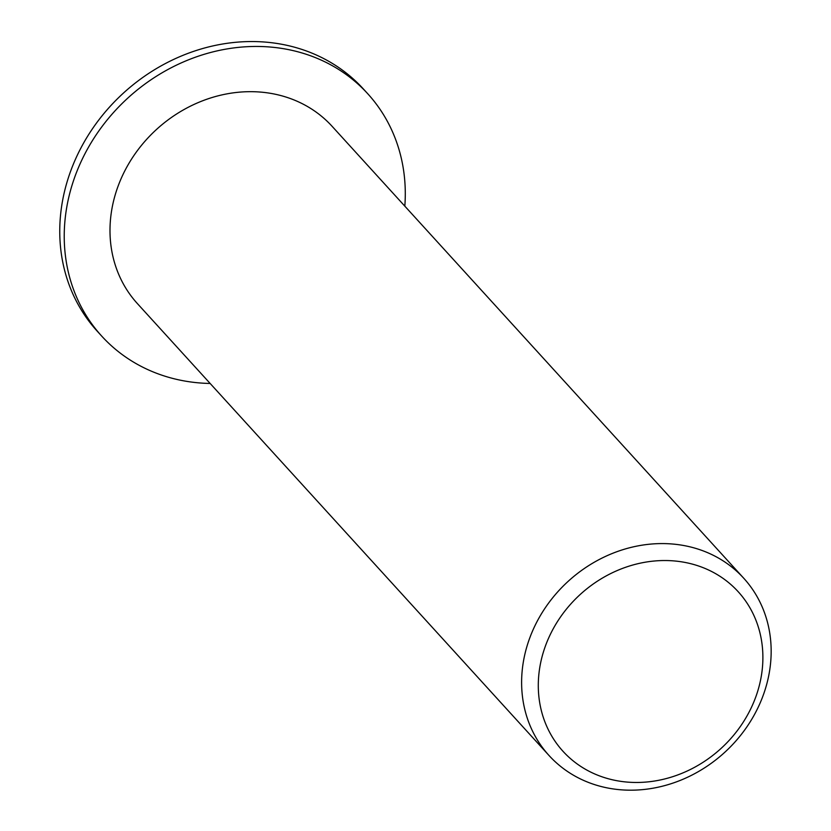 <?xml version="1.0" encoding="UTF-8"?>
<svg xmlns="http://www.w3.org/2000/svg" width="831" height="831" viewBox="0 0 831 831"><rect width="100%" height="100%" fill="white"/><g stroke="black" fill="none" stroke-linecap="round" stroke-linejoin="round"><path stroke-width="1.25" d="M762.037 671.168A118.49 104.332 -42.3 0 1 582.905 767.771A118.49 104.332 -42.3 0 1 606.848 575.561A118.49 104.332 -42.3 0 1 762.037 671.168M770.212 666.514A131.662 115.924 137.7 0 0 743.735 578.231A131.662 115.924 137.7 0 0 568.331 581.181A131.662 115.924 137.7 0 0 549.062 755.545A131.662 115.924 137.7 0 0 680.433 780.33A131.662 115.924 137.7 0 0 770.212 666.514M743.735 578.231L332.099 126.312A131.662 115.924 137.7 0 0 156.706 129.272A131.662 115.924 137.7 0 0 137.427 303.627L549.062 755.545M210.15 383.465A179.932 158.43 -42.3 0 1 101.746 336.14A179.932 158.43 -42.3 0 1 128.078 97.84A179.932 158.43 -42.3 0 1 367.79 93.799A179.932 158.43 -42.3 0 1 404.822 206.15M101.746 336.14L97.258 331.216A179.932 158.43 -42.3 0 1 123.601 92.927A179.932 158.43 -42.3 0 1 363.303 88.886L367.79 93.799"/></g></svg>
